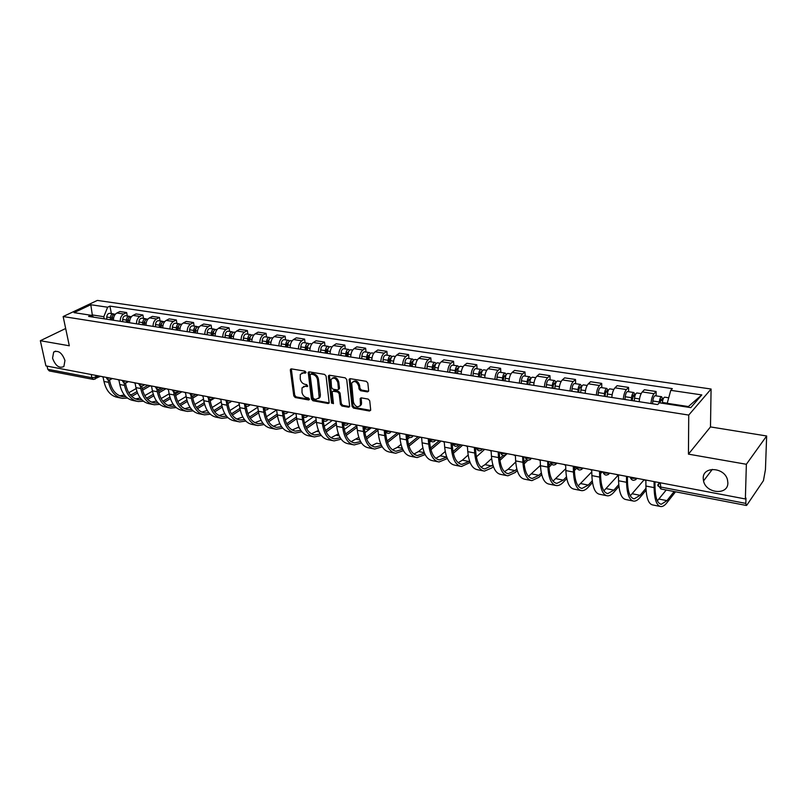 <?xml version="1.0" encoding="UTF-8"?>
<svg xmlns="http://www.w3.org/2000/svg" width="807" height="807" viewBox="0 0 807 807"><rect width="100%" height="100%" fill="white"/><g stroke="black" fill="none" stroke-linecap="round" stroke-linejoin="round"><path stroke-width="1.21" d="M305.974 372.299L304.945 371.129L291.398 368.88L290.328 370.11L293.788 395.884L295.231 397.528L308.667 399.969L309.434 399.132L308.405 397.972L306.66 397.659C304.158 396.933 302.605 395.168 302 392.353L302.03 387.864L305.187 386.331L307.649 386.291L306.69 384.616L304.925 384.314C302.423 383.607 300.86 381.832 300.244 378.997L300.295 374.398L303.452 372.874L305.207 373.167L305.974 372.299M703.23 478.319L703.533 480.942C705.933 493.622 728.166 495.579 727.874 482.868L727.47 479.762C724.484 467.071 702.675 465.962 703.23 478.319M52.556 358.187C55.471 365.864 59.244 368.638 63.884 366.509L64.953 360.477C62.078 352.83 58.326 350.026 53.676 352.054L52.556 358.187M367.427 391.879L368.638 390.618L367.831 383.073L366.297 381.338L350.248 378.675L349.149 379.27L352.084 406.435L353.587 408.13L369.485 411.025L370.685 409.795L369.727 400.797L368.204 399.082L361.334 397.871L360.215 398.497L360.477 405.185C357.753 407.928 355.413 406.96 353.446 402.279L351.67 383.063C354.434 380.369 356.775 381.358 358.701 386.039L359.034 388.974L360.547 390.699L367.427 391.879L368.567 391.254M688.734 415.07L688.442 454.139L746.364 464.277L745.365 498.968L45.908 365.894L40.35 340.715L69.311 345.779L63.148 316.546L688.734 415.07L711.078 389.024L97.354 300.416L63.148 316.546M326.078 376.092L324.585 374.398L309.232 371.845L308.224 372.34L311.452 399.082L312.914 400.746L328.136 403.51L329.185 402.975L326.078 376.092M329.518 375.225L345.204 377.837L346.717 379.542L349.683 406.637L348.584 407.222L341.896 406.012L340.403 404.317L339.152 393.695L337.659 392L333.241 391.224L332.181 391.778L333.432 403.48L331.596 403.147L328.378 376.476L329.518 375.225M746.364 464.277L766.65 435.982L765.439 469.654L763.442 480.639L746.929 505.031L746.364 505.464L745.819 503.397L745.971 498.07L745.365 498.968M766.65 435.982L710.483 426.923L711.078 389.024M93.249 379.411L49.308 370.938L47.764 369.273L91.907 377.747L95.882 377.071L98.182 375.84M47.068 366.116L47.764 369.273M65.66 328.499L40.35 340.715M120.233 321.297C120.203 317.857 121.353 315.436 123.693 314.014L116.904 312.995C114.574 314.407 113.414 316.828 113.444 320.248M116.904 312.995L119.87 311.542L126.649 312.551L127.294 315.971M123.693 314.014L126.649 312.551M143.515 318.422L142.889 314.972L135.98 313.943L133.024 315.416C130.704 316.848 129.544 319.29 129.564 322.739M136.484 323.809C136.464 320.349 137.624 317.897 139.944 316.455L142.889 314.972M160.058 320.924L159.443 317.444L152.402 316.394L149.466 317.887C147.146 319.34 145.996 321.801 146.006 325.292M153.058 326.381C153.048 322.881 154.208 320.409 156.518 318.947L159.443 317.444M176.935 323.476L176.33 319.965L169.147 318.886L166.222 320.409C163.922 321.872 162.772 324.374 162.772 327.884M169.964 329.004C169.964 325.473 171.114 322.961 173.414 321.489L176.33 319.965M194.144 326.068L193.549 322.528L186.225 321.438L183.32 322.982C181.03 324.464 179.88 326.986 179.87 330.537M187.204 331.667C187.224 328.106 188.374 325.574 190.654 324.081L193.549 322.528M211.696 328.721L211.121 325.15L203.646 324.031L200.761 325.594C198.482 327.107 197.332 329.649 197.311 333.241M204.807 334.401C204.827 330.799 205.977 328.237 208.246 326.724L211.121 325.15M229.612 331.435L229.057 327.824L221.421 326.684L218.556 328.267C216.296 329.801 215.146 332.373 215.116 335.994M222.762 337.185C222.793 333.543 223.942 330.961 226.202 329.417L229.057 327.824M247.89 334.199L247.356 330.547L239.568 329.387L236.723 331.001C234.474 332.555 233.334 335.157 233.284 338.809M241.091 340.019C241.142 336.348 242.282 333.735 244.521 332.171L247.356 330.547M266.562 337.013L266.038 333.341L258.089 332.151L255.264 333.785C253.035 335.359 251.895 337.992 251.834 341.684M259.804 342.925C259.864 339.212 261.004 336.569 263.223 334.986L266.038 333.341M285.617 339.898L285.113 336.186L276.993 334.976L274.198 336.63C271.989 338.234 270.849 340.897 270.779 344.619M278.909 345.88C278.99 342.138 280.13 339.465 282.329 337.851L285.113 336.186M305.076 342.834L304.602 339.091L296.31 337.851L293.536 339.535C291.337 341.159 290.207 343.853 290.127 347.615M298.429 348.906C298.519 345.124 299.659 342.42 301.838 340.786L304.602 339.091M324.959 345.84L324.505 342.057L316.031 340.796L313.287 342.501C311.109 344.145 309.979 346.879 309.878 350.682M318.372 351.993C318.472 348.17 319.602 345.436 321.771 343.782L324.505 342.057M345.275 348.906L344.841 345.083L336.176 343.792L333.462 345.537C331.314 347.212 330.184 349.966 330.073 353.809M338.748 355.151C338.869 351.287 339.999 348.523 342.138 346.839L344.841 345.083M366.035 352.044L365.621 348.19L356.775 346.869L354.091 348.634C351.963 350.329 350.833 353.123 350.712 357.007M359.579 358.379C359.71 354.475 360.84 351.67 362.948 349.966L365.621 348.19M387.249 355.251L386.866 351.358L377.817 350.006L375.174 351.802C373.066 353.527 371.946 356.351 371.805 360.275M380.874 361.677C381.025 357.733 382.145 354.898 384.233 353.163L386.866 351.358M408.947 358.53L408.584 354.596L399.334 353.214L396.721 355.04C394.653 356.795 393.534 359.65 393.382 363.614M402.653 365.057C402.814 361.072 403.934 358.197 405.992 356.432L408.584 354.596M431.14 361.889L430.807 357.905L421.345 356.492L418.772 358.358C416.725 360.134 415.615 363.029 415.444 367.034M424.926 368.506C425.107 364.471 426.217 361.566 428.245 359.781L430.807 357.905M453.837 365.319L453.534 361.294L443.86 359.851L441.318 361.748C439.311 363.553 438.201 366.479 438.009 370.534M447.714 372.037C447.915 367.962 449.015 365.016 451.022 363.2L453.534 361.294M477.068 368.829L476.796 364.764L466.89 363.291L464.398 365.208C462.411 367.044 461.322 370.01 461.11 374.115M471.046 375.648C471.258 371.533 472.357 368.547 474.324 366.701L476.796 364.764M500.844 372.42L500.602 368.315L490.464 366.802L488.013 368.759C486.066 370.625 484.977 373.631 484.745 377.777M494.923 379.351C495.155 375.184 496.244 372.168 498.181 370.292L500.602 368.315M525.186 376.092L524.974 371.946L514.594 370.403L512.193 372.39C510.286 374.287 509.207 377.333 508.955 381.529M519.365 383.143C519.627 378.927 520.707 375.87 522.603 373.954L524.974 371.946M550.112 379.865L549.94 375.669L539.298 374.085L536.958 376.112C535.091 378.039 534.012 381.126 533.74 385.363M544.412 387.017C544.695 382.76 545.764 379.653 547.62 377.716L549.94 375.669M575.643 383.718L575.512 379.482L564.618 377.858L562.328 379.926C560.502 381.893 559.433 385.01 559.14 389.297M570.075 390.992C570.378 386.684 571.437 383.547 573.242 381.57L575.512 379.482M601.81 387.673L601.709 383.396L590.553 381.731L588.323 383.829C586.538 385.827 585.479 388.994 585.166 393.332M596.363 395.067C596.696 390.709 597.745 387.521 599.51 385.514L601.709 383.396M628.633 391.728L628.572 387.4L617.123 385.696L614.964 387.834C613.219 389.862 612.18 393.08 611.837 397.468M623.327 399.243C623.68 394.835 624.719 391.607 626.434 389.559L628.572 387.4M656.131 395.884L656.111 391.506L644.379 389.751L642.281 391.94C640.587 394.008 639.558 397.266 639.194 401.704M650.977 403.53C651.36 399.062 652.379 395.793 654.043 393.705L656.111 391.506M104.214 318.815L103.8 316.707L92.24 314.932L91.221 315.416M92.512 316.273L90.798 304.733L107.644 307.215L103.8 316.707M93.935 317.222L90.959 315.255L74.052 312.642L90.798 304.733M687.836 407.182L688.381 406.557L667.207 403.308L670.768 390.336L672.332 388.631L109.934 306.115L107.644 307.215M670.768 390.336L701.797 394.916L690.802 407.636L659.319 402.794L657.685 404.569L88.588 316.394L90.959 315.255M688.442 454.139L710.483 426.923M667.207 403.308L667.207 404.004M111.376 313.57L109.934 306.115M688.381 406.557L701.797 394.916M305.984 372.541L301.788 373.016M303.493 386.472L307.719 385.988M291.327 368.87L294.716 395.269L296.159 396.913L309.434 399.314M309.121 371.835L312.37 398.456L313.832 400.111L329.216 402.895M310.907 374.125L310.13 374.993L313.045 397.831L314.064 398.991L315.93 399.334L319.199 397.69L317.514 379.804C316.909 376.94 315.335 375.144 312.783 374.438L310.907 374.125L311.835 373.52L310.756 374.115M318.644 398.537L320.117 397.054L320.389 394.845L319.471 395.47M311.835 373.52L313.711 373.833C316.263 374.529 317.837 376.324 318.442 379.189L320.389 394.845M332.998 391.213L334.159 390.598L338.577 391.365L340.07 393.059L341.311 403.682L342.804 405.366L349.693 406.597M329.367 375.205L332.504 402.511L333.432 403.661M337.851 382.579C336.005 378.029 333.725 377 331.001 379.502L331.506 387.491L332.998 389.186L337.417 389.952L338.486 389.388L337.851 382.579L338.758 381.953C337.376 377.928 335.248 376.667 332.383 378.16M338.506 389.337L339.485 388.086L338.567 388.712M338.758 381.953L339.485 388.086M353.093 381.59C356.028 380.047 358.207 381.318 359.609 385.403L359.932 388.338L361.455 390.053L368.325 391.234M359.993 406.032L361.375 404.539L361.536 402.915L360.638 403.561M361.112 397.851L361.536 402.915M349.149 379.27L350.036 378.654L352.982 405.78L354.485 407.485L370.635 410.38M112.123 320.036L112.143 317.908C112.375 315.517 113.353 314.256 115.068 314.125L115.25 314.155M111.699 319.976L111.719 317.484L112.657 315.749M110.398 319.774L110.408 317.635C110.65 315.255 111.618 313.994 113.333 313.862L114.261 314.226M106.746 319.209L106.756 317.08C106.998 314.7 107.967 313.449 109.691 313.308L109.873 313.338M101.773 376.526L103.104 377.172L103.962 381.449C106.151 390.759 110.761 396.086 117.782 397.427L120.929 398.063M125.801 396.64L122.735 396.6C116.188 395.349 111.901 390.366 109.863 381.65L109.52 379.915M108.077 379.744L108.602 382.347C110.781 391.677 115.381 397.014 122.382 398.355L127.486 398.083M131.702 396.388L137.523 393.059M142.557 390.185L150.253 385.786M147.984 385.312L142.173 388.631M136.978 391.587L130.563 395.208M136.141 388.57L128.777 392.747M124.339 394.986L119.799 395.793M128.152 322.518L128.182 320.369C128.424 317.958 129.392 316.687 131.097 316.546L131.289 316.576M127.698 322.447L127.718 319.935L128.716 318.16M126.396 322.245L126.417 320.097C126.659 317.696 127.627 316.415 129.332 316.283L130.28 316.657M122.674 321.67L122.694 319.522C122.936 317.121 123.905 315.86 125.62 315.719L125.801 315.749M144.503 325.06L144.534 322.881C144.776 320.45 145.744 319.158 147.439 319.017L147.631 319.047M143.999 324.979L144.029 322.437L145.089 320.631M142.708 324.777L142.738 322.608C142.98 320.177 143.949 318.886 145.643 318.745L146.602 319.138M138.915 324.192L138.935 322.023C139.187 319.602 140.156 318.311 141.85 318.17L142.042 318.2M117.6 379.532L118.952 380.198L119.799 384.505C121.958 393.887 126.517 399.253 133.498 400.585L136.746 401.24M141.79 399.758L138.542 399.758C132.035 398.517 127.788 393.503 125.781 384.717L125.458 383.012M124.006 382.75L124.52 385.423C126.669 394.825 131.228 400.201 138.189 401.533L143.414 401.2M147.651 399.394L153.784 395.823M158.949 392.817L165.96 388.732M163.66 388.298L158.606 391.234M153.269 394.33L146.561 398.204M152.473 391.183L144.786 395.622M140.287 398.002L135.566 398.93M133.74 382.609L135.112 383.275L135.939 387.622C138.058 397.084 142.587 402.481 149.507 403.803L152.856 404.478M158.091 402.935L154.651 402.975C148.185 401.745 143.979 396.701 142.012 387.834L141.699 386.17M140.247 385.807L140.761 388.55C142.869 398.043 147.378 403.439 154.288 404.761L159.645 404.368M163.922 402.451L170.368 398.618M175.674 395.47L181.908 391.768M179.628 391.334L175.371 393.856M169.894 397.105L162.873 401.25M169.147 393.816L161.118 398.547M156.538 401.069L151.635 402.128M161.168 327.642L161.208 325.443C161.461 322.992 162.429 321.68 164.114 321.539L164.295 321.559M160.623 327.551L160.664 324.989L161.783 323.143M159.342 327.349L159.372 325.16C159.625 322.709 160.593 321.408 162.278 321.257L163.246 321.68M155.469 326.754L155.509 324.565C155.751 322.124 156.719 320.823 158.414 320.672L158.596 320.702M178.176 330.275L178.216 328.056C178.468 325.574 179.436 324.263 181.111 324.101L181.293 324.132M177.58 330.184L177.621 327.592L178.801 325.715M176.309 329.982L176.35 327.773C176.602 325.292 177.56 323.98 179.235 323.819L180.223 324.263M172.355 329.367L172.395 327.168C172.658 324.696 173.616 323.375 175.29 323.224L175.482 323.254M195.516 332.958L195.566 330.719C195.829 328.217 196.787 326.885 198.451 326.724L198.633 326.754M194.87 332.857L194.931 330.255L196.162 328.338M193.609 332.666L193.66 330.426C193.922 327.924 194.88 326.593 196.545 326.432L197.544 326.896M189.584 332.04L189.635 329.811C189.887 327.319 190.856 325.988 192.52 325.826L192.702 325.857M150.193 385.736L151.595 386.412L152.402 390.8C154.48 400.343 158.959 405.77 165.839 407.081L169.288 407.777M174.705 406.173L171.064 406.254C164.658 405.033 160.492 399.959 158.565 391.022L158.263 389.367M156.8 388.913L157.315 391.748C159.382 401.311 163.851 406.758 170.711 408.06L176.198 407.596M180.506 405.558L187.295 401.442M192.752 398.133L198.159 394.865M193.519 395.864L192.47 396.499M186.851 399.889L179.507 404.337M186.155 396.459L177.762 401.503M173.112 404.166L168.017 405.386M166.968 388.934L168.401 389.61L169.188 394.038C171.225 403.661 175.654 409.129 182.473 410.43L186.034 411.146M191.652 409.462L187.809 409.603C181.444 408.392 177.328 403.278 175.442 394.27L175.149 392.626M173.676 392.051L174.201 395.006C176.229 404.66 180.637 410.127 187.446 411.429L193.085 410.874M197.433 408.705L204.575 404.287M210.193 400.807L214.712 398.012M204.171 402.703L196.464 407.454M203.515 399.122L194.759 404.489M190.018 407.313L184.722 408.705M184.087 392.182L185.539 392.878L186.306 397.347C188.303 407.051 192.681 412.548 199.44 413.84L203.112 414.576M208.922 412.801L204.877 413.013C198.572 411.812 194.497 406.667 192.661 397.579L192.379 395.934M190.896 395.228L191.42 398.325C193.398 408.06 197.765 413.577 204.504 414.859L210.294 414.213M214.692 411.903L222.218 407.152M227.998 403.5L229.087 402.804M221.854 405.538L213.774 410.632M221.219 401.805L212.1 407.515M207.258 410.501L201.75 412.084M213.219 335.702L213.27 333.442C213.532 330.91 214.491 329.569 216.135 329.397L216.316 329.427M212.523 335.591L212.584 332.958L213.875 331.021M211.273 335.399L211.323 333.14C211.585 330.618 212.544 329.266 214.198 329.105L215.207 329.589M207.167 334.764L207.217 332.514C207.48 329.992 208.438 328.651 210.092 328.479L210.274 328.51M201.548 395.511L203.021 396.207L203.778 400.716C205.724 410.511 210.042 416.039 216.75 417.32L220.523 418.076M226.555 416.2L222.278 416.493C216.034 415.312 212.019 410.127 210.224 400.958L209.951 399.304M208.448 398.436L208.993 401.725C210.93 411.54 215.227 417.088 221.915 418.359L227.856 417.612M232.315 415.141L240.234 410.027M239.911 408.382L231.427 413.85M239.306 404.499L229.803 410.581M224.84 413.729L219.121 415.534M231.276 338.496L231.337 336.216C231.609 333.664 232.567 332.302 234.191 332.121L234.373 332.151M230.53 338.385L230.6 335.722L231.952 333.765M229.289 338.194L229.349 335.914C229.622 333.362 230.58 332 232.214 331.828L233.243 332.343M225.103 337.548L225.153 335.268C225.425 332.726 226.384 331.364 228.018 331.193L228.199 331.223M219.373 398.9L220.866 399.606L221.602 404.156C223.499 414.031 227.766 419.6 234.393 420.861L238.297 421.647M244.531 419.66L240.042 420.043C233.859 418.873 229.894 413.658 228.139 404.408L227.877 402.723M226.364 401.654L226.928 405.185C228.805 415.091 233.052 420.669 239.669 421.93L245.772 421.062M250.301 418.43L258.643 412.912M258.361 411.237L249.454 417.108M257.766 407.202L247.87 413.668M242.786 416.997L236.834 419.055M249.716 341.361L249.777 339.051C250.059 336.469 251.007 335.097 252.621 334.915L252.803 334.935M248.909 341.23L248.99 338.547L250.402 336.569M247.688 341.038L247.749 338.738C248.031 336.166 248.98 334.784 250.594 334.602L251.643 335.147M243.401 340.383L243.472 338.083C243.754 335.51 244.703 334.138 246.317 333.957L246.498 333.987M237.551 402.36L239.084 403.076L239.79 407.666C241.636 417.633 245.842 423.241 252.409 424.482L256.424 425.289M262.88 423.171L258.159 423.665C252.046 422.505 248.132 417.259 246.438 407.928L246.175 406.203M244.632 404.842L245.227 408.715C247.053 418.712 251.239 424.321 257.786 425.561L264.06 424.573M268.66 421.758L277.457 415.817M277.204 414.102L267.863 420.407M276.256 410.148L266.33 416.795M261.105 420.296L254.911 422.636M268.539 344.276L268.61 341.946C268.902 339.344 269.841 337.941 271.445 337.75L271.616 337.78M267.682 344.145L267.763 341.432L269.235 339.434M266.461 343.953L266.542 341.633C266.824 339.021 267.773 337.629 269.367 337.437L270.436 338.022M262.093 343.278L262.174 340.958C262.457 338.355 263.395 336.963 265.009 336.781L265.18 336.812M256.122 405.891L257.675 406.617L258.361 411.247C260.147 421.304 264.293 426.953 270.779 428.174L274.935 429.011M281.613 426.732L276.65 427.357C270.607 426.217 266.754 420.941 265.11 411.52L264.847 409.724M263.243 407.767L263.909 412.316C265.685 422.404 269.8 428.053 276.276 429.284L282.732 428.134M287.413 425.138L296.694 418.712M296.462 416.987L286.667 423.756M294.726 413.396L285.194 419.943M279.807 423.635L273.361 426.298M287.756 347.252L287.847 344.902C288.139 342.269 289.067 340.857 290.651 340.655L290.823 340.685M286.838 347.111L286.939 344.367L288.462 342.37M285.648 346.919L285.728 344.579C286.021 341.946 286.959 340.534 288.543 340.342L289.622 340.958M281.179 346.233L281.26 343.893C281.552 341.27 282.49 339.858 284.084 339.666L284.256 339.686M275.076 409.492L276.66 410.238L277.315 414.909C279.051 425.057 283.126 430.736 289.542 431.947L293.819 432.804M300.729 430.363L295.523 431.13C289.552 430.01 285.769 424.694 284.175 415.191L283.913 413.295M282.339 411.318L282.985 415.998C284.7 426.177 288.755 431.866 295.14 433.077L301.788 431.755M306.579 428.557L316.354 421.607M316.132 419.862L305.873 427.135M313.449 416.795L304.461 423.11M298.913 427.014L292.195 430.02M307.396 350.299L307.487 347.918C307.78 345.255 308.718 343.822 310.281 343.621L310.453 343.651M306.418 350.147L306.519 347.373L308.092 345.386M305.228 349.956L305.328 347.585C305.621 344.932 306.559 343.5 308.123 343.298L309.212 343.953M300.678 349.249L300.769 346.889C301.061 344.236 302 342.804 303.563 342.612L303.735 342.632M294.434 413.174L296.048 413.93L296.683 418.641C298.358 428.88 302.363 434.6 308.688 435.8L313.106 436.688M320.258 434.035L314.791 434.983C308.899 433.873 305.187 428.527 303.644 418.944L303.382 416.916M302.04 415.07L302.474 419.761C304.128 430.03 308.103 435.76 314.407 436.95L321.247 435.437M326.159 432.007L336.448 424.502M336.237 422.747L325.493 430.555M332.353 420.386L324.162 426.308M318.442 430.434L311.411 433.833M327.45 353.405L327.551 351.005C327.864 348.311 328.782 346.859 330.325 346.657L330.497 346.677M326.411 353.244L326.532 350.44L328.156 348.463M325.241 353.062L325.342 350.662C325.655 347.978 326.573 346.526 328.126 346.314L329.226 347.03M320.591 352.336L320.682 349.945C320.994 347.272 321.922 345.82 323.466 345.618L323.637 345.638M314.216 416.937L315.86 417.703L316.465 422.465C318.069 432.794 322.003 438.554 328.237 439.724L332.797 440.642M340.201 437.767L334.471 438.917C328.661 437.828 325.019 432.441 323.536 422.767L323.264 420.568M322.255 418.904L322.376 423.604C323.97 433.964 327.874 439.734 334.088 440.904L341.129 439.169M346.173 435.498L356.997 427.387M356.795 425.622L345.557 434.015M351.65 424.058L344.307 429.506M338.395 433.884L331.052 437.717M347.948 356.583L348.059 354.152C348.372 351.438 349.29 349.966 350.813 349.744L350.984 349.774M346.849 356.412L346.97 353.577L348.654 351.62M345.699 356.23L345.81 353.809C346.122 351.095 347.04 349.623 348.563 349.411L349.683 350.167M340.937 355.494L341.048 353.073C341.351 350.369 342.279 348.906 343.802 348.685L343.974 348.715M334.421 420.78L336.095 421.557L336.67 426.358C338.214 436.789 342.067 442.589 348.21 443.739L352.911 444.687M360.578 441.55L354.566 442.932C348.846 441.863 345.285 436.446 343.863 426.681L343.58 424.24M342.793 422.787L342.148 422.707L342.713 427.528C344.236 437.989 348.059 443.789 354.182 444.939L361.445 442.952M366.63 439.018L377.999 430.262M376.889 429.193L366.075 437.495M371.341 427.811L364.915 432.703M358.792 437.374L351.106 441.671M368.91 359.821L369.021 357.38C369.344 354.626 370.252 353.143 371.755 352.911L371.916 352.941M367.73 359.64L367.871 356.785L369.596 354.858M366.6 359.468L366.721 357.017C367.034 354.273 367.952 352.79 369.455 352.568L370.595 353.385M361.738 358.712L361.849 356.27C362.172 353.537 363.079 352.054 364.593 351.832L364.754 351.852M355.07 424.714L356.775 425.491L357.33 430.343C358.802 440.874 362.565 446.705 368.607 447.845L373.459 448.813M381.408 445.373L375.104 447.038C369.475 445.989 365.995 440.531 364.643 430.676L364.33 427.902M363.786 426.752L362.968 426.671L363.503 431.533C364.956 442.095 368.688 447.935 374.71 449.065L382.205 446.785M387.572 442.569L398.981 433.51M397.468 432.774L387.057 441.005M380.783 444.042L376.667 443.225L371.593 445.716M390.326 363.14L390.457 360.668C390.79 357.894 391.688 356.381 393.16 356.149L393.322 356.169M389.085 362.948L389.236 360.063L390.538 357.894L391.002 358.187M387.965 362.777L388.096 360.305C388.429 357.531 389.327 356.028 390.81 355.786L391.96 356.684M382.992 362.01L383.123 359.539C383.446 356.775 384.354 355.272 385.837 355.04L385.998 355.06M376.173 428.729L377.918 429.526L378.433 434.418C379.845 445.05 383.517 450.921 389.458 452.031L394.462 453.04M402.693 449.237L396.086 451.234C390.558 450.205 387.158 444.707 385.877 434.761L385.534 431.432M385.242 430.797L384.243 430.726L384.747 435.639C386.129 446.291 389.781 452.182 395.692 453.282L403.439 450.669M408.988 446.14L419.983 437.152M418.127 436.708L408.534 444.536M409.553 437.515L407.606 439.089M401.008 444.415L397.397 447.33L392.525 449.842M412.236 366.539L412.377 364.038C412.71 361.223 413.608 359.7 415.06 359.458L415.212 359.478M410.914 366.338L411.076 363.422L412.367 361.223L412.891 361.617M409.825 366.166L409.966 363.664C410.299 360.86 411.197 359.337 412.649 359.095L413.809 360.063M404.741 365.379L404.872 362.888C405.205 360.083 406.103 358.56 407.565 358.318L407.727 358.348M397.76 432.834L399.546 433.641L400.02 438.584C401.351 449.317 404.932 455.219 410.763 456.308L415.928 457.347M424.472 453.141L417.532 455.521C412.115 454.512 408.796 448.985 407.585 438.937L407.212 434.953M407.182 434.912L406.012 434.872L406.486 439.835C407.787 450.588 411.338 456.51 417.128 457.589L425.148 454.583M430.908 449.711L441.136 441.086M439.24 440.723L430.514 448.067M430.938 441.227L429.707 442.246M422.858 447.956L418.581 451.517L413.93 454.048M434.65 370.01L434.791 367.478C435.144 364.643 436.022 363.089 437.455 362.837L437.606 362.857M433.248 369.798L433.42 366.842L434.701 364.623L435.266 365.147M432.179 369.626L432.33 367.104C432.673 364.27 433.561 362.716 434.983 362.464L436.163 363.533M426.974 368.819L427.125 366.307C427.458 363.473 428.356 361.929 429.788 361.677L429.939 361.707M419.832 437.031L421.647 437.848L422.101 442.841C423.342 453.675 426.822 459.627 432.542 460.686L437.878 461.765M445.232 451.496L440.239 455.804L446.715 457.085L439.452 459.899C434.146 458.921 430.928 453.352 429.798 443.214L429.445 439.169M429.627 439.119L428.265 439.109L428.709 444.122C429.929 454.987 433.379 460.938 439.058 461.997L447.35 458.527M453.363 453.292L462.663 445.182M460.807 444.828L453.02 451.597M453.181 444.657L452.344 445.383M440.239 455.804L435.81 458.336M457.579 373.56L457.73 371.008C458.094 368.133 458.961 366.57 460.363 366.297L460.515 366.328M456.096 373.338L456.288 370.352L457.549 368.103L458.164 368.799M455.047 373.177L455.209 370.615C455.562 367.75 456.439 366.186 457.841 365.924L459.022 367.094M449.721 372.35L449.882 369.798C450.235 366.943 451.113 365.379 452.515 365.117L452.666 365.137M442.418 441.328L444.274 442.165L444.687 447.199C445.847 458.144 449.217 464.126 454.805 465.165L460.323 466.275M468.151 455.027L462.371 460.182L468.998 461.483L461.876 464.388C456.691 463.43 453.564 457.821 452.515 447.582L452.192 443.517M452.596 443.416L451.042 443.447L451.436 448.51C452.576 459.476 455.925 465.478 461.473 466.507L470.088 462.512M476.362 456.863L484.664 449.368M476.15 447.915L475.505 448.48M462.371 460.182L458.184 462.724M481.043 377.202L481.214 374.609C481.577 371.704 482.445 370.12 483.807 369.848L483.958 369.868M479.479 376.96L479.681 373.944L480.922 371.654L481.577 372.592M478.46 376.798L478.632 374.216C478.985 371.311 479.852 369.727 481.224 369.455L482.425 370.756M473.003 375.951L473.174 373.379C473.538 370.484 474.405 368.9 475.777 368.628L475.928 368.658M465.528 445.726L467.414 446.574L467.788 451.668C468.867 462.704 472.125 468.736 477.583 469.745L483.282 470.885M492.875 464.973L484.805 468.968C479.751 468.04 476.735 462.401 475.757 452.051L475.474 447.966M476.1 447.794L474.345 447.895L474.708 452.999C475.757 464.075 478.985 470.108 484.402 471.117L491.907 467.899L493.38 466.527M499.937 460.394L507.159 453.645M503.104 455.441L499.715 458.598M491.645 458.537L485.007 464.65L481.073 467.182M505.061 380.924L505.253 378.312C505.616 375.366 506.473 373.752 507.805 373.47L507.956 373.49M503.911 376.324L505.525 376.576L504.859 375.305L503.629 377.615L503.417 380.672M502.418 380.511L502.6 377.898C502.973 374.962 503.83 373.359 505.162 373.076L506.362 374.529M496.84 379.653L497.021 377.04C497.384 374.115 498.242 372.511 499.594 372.229L499.735 372.249M489.173 450.225L491.11 451.083L491.443 456.227C492.421 467.384 495.569 473.447 500.885 474.425L506.766 475.605M516.793 468.948L515.088 470.602L508.269 473.659C503.346 472.751 500.441 467.082 499.553 456.631L499.301 452.515M500.088 452.303L498.201 452.434L498.524 457.589C499.472 468.776 502.59 474.859 507.865 475.827L515.199 472.529L517.237 470.552M524.116 463.874L527.909 460.192M526.487 459.576L523.955 462.018M515.723 461.987L508.158 469.23L504.496 471.742M529.664 384.737L529.866 382.094C530.239 379.119 531.087 377.484 532.388 377.182L532.519 377.202M527.929 384.465L528.151 381.378L529.362 379.028L530.149 380.339M526.961 384.314L527.153 381.671C527.536 378.705 528.373 377.071 529.674 376.778L530.875 378.422M521.241 383.426L521.433 380.793C521.816 377.827 522.654 376.203 523.965 375.911L524.106 375.931M528.434 380.077L530.189 380.147M513.393 454.835L515.37 455.703L515.653 460.898C516.541 472.166 519.567 478.269 524.732 479.217L530.814 480.437M541.315 472.922L538.935 475.313L532.287 478.46C527.496 477.583 524.711 471.873 523.914 461.322L523.703 457.186M524.57 456.954L522.633 457.085L522.906 462.3C523.753 473.598 526.749 479.711 531.874 480.649L539.026 477.26L541.689 474.577M548.931 467.273L551.776 464.398M550.848 463.319L548.831 465.357M540.438 465.367L528.474 476.392M554.863 388.641L555.075 385.968C555.468 382.952 556.295 381.297 557.556 380.985L557.687 381.005M553.027 388.359L553.269 385.232L554.47 382.851L555.357 384.193M552.089 388.207L552.301 385.534C552.684 382.528 553.511 380.874 554.782 380.571L555.983 382.457M546.238 387.299L546.44 384.636C546.823 381.64 547.66 379.986 548.942 379.683L549.073 379.704M553.552 383.91L555.468 383.789M538.188 459.546L540.206 460.434L540.448 465.689C541.235 477.068 544.13 483.211 549.143 484.129L555.418 485.39M566.453 476.876L563.336 480.145L556.87 483.373C552.23 482.525 549.557 476.776 548.871 466.123L548.689 461.957M549.638 461.725L547.65 461.856L547.882 467.122C548.629 478.531 551.484 484.684 556.447 485.592C558.696 485.774 561.016 484.614 563.417 482.112L566.766 478.581M574.413 470.542L576.702 468.141M581.706 467.828C578.952 468.393 577.076 468.04 576.087 466.759L574.342 468.605M565.778 468.665L553.017 481.113M580.687 392.636L580.909 389.932C581.302 386.886 582.119 385.201 583.35 384.889L583.481 384.909M578.75 392.343L579.002 389.186L580.183 386.765L581.191 388.137M577.842 392.202L578.054 389.499C578.458 386.452 579.275 384.778 580.505 384.455L581.686 386.654M571.84 391.274L572.062 388.57C572.456 385.544 573.273 383.87 574.513 383.547L574.645 383.567M579.285 387.844L581.373 387.491M563.589 464.378L565.657 465.286L565.858 470.592C566.524 482.082 569.288 488.265 574.13 489.153L580.626 490.454M592.257 480.78L588.323 485.088L582.039 488.406C577.55 487.589 575.018 481.799 574.423 471.036L574.281 466.839M575.32 466.617L573.283 466.739L573.464 472.055C574.1 483.585 576.813 489.778 581.615 490.656C583.794 490.817 586.043 489.617 588.384 487.065L592.499 482.546M600.559 473.689L602.325 471.752M591.773 471.853L578.155 485.935M607.146 396.741L607.378 393.998C607.792 390.921 608.589 389.206 609.779 388.883L609.9 388.893M605.109 396.429L605.381 393.231L606.531 390.78L607.681 392.182M604.231 396.287L604.463 393.554C604.877 390.477 605.674 388.772 606.864 388.439L608.004 391.062M598.078 395.339L598.31 392.606C598.723 389.539 599.52 387.834 600.721 387.511L600.852 387.531M605.664 391.879L607.086 392.091L607.943 391.244M589.624 469.331L591.733 470.249L591.884 475.605C592.439 487.226 595.052 493.45 599.732 494.298L606.44 495.639M618.747 484.593L613.905 490.142L607.822 493.561C603.505 492.784 601.104 486.954 600.62 476.08L600.519 471.853M601.649 471.621L599.54 471.742L599.682 477.119C600.196 488.76 602.768 495.004 607.399 495.831C609.487 495.972 611.676 494.741 613.945 492.149L618.919 486.429M618.112 475.273L603.908 490.827M634.272 400.948L634.524 398.174C634.948 395.047 635.734 393.322 636.874 392.969L636.995 392.989M632.123 400.615L633.545 394.895L634.827 396.328M631.286 400.484L631.528 397.71C631.952 394.593 632.738 392.868 633.888 392.525L635.119 395.309M624.981 399.505L625.223 396.741C625.647 393.634 626.434 391.909 627.594 391.566L627.715 391.587M632.698 396.005L634.07 396.217L634.968 395.279M616.306 474.415L618.465 475.343L618.566 480.76C618.999 492.492 621.461 498.756 625.95 499.563L632.89 500.955M645.963 488.275L640.112 495.327L634.231 498.837C630.085 498.101 627.836 492.23 627.463 481.244L627.402 476.987M628.633 476.755L626.474 476.866L626.555 482.304C626.958 494.066 629.369 500.35 633.808 501.137C635.815 501.258 637.923 499.997 640.133 497.354L646.074 490.182M644.036 479.883L630.297 495.791M662.285 403.248L662.365 402.451C662.799 399.294 663.566 397.528 664.665 397.175L664.776 397.185M660.025 402.895L661.246 399.112L661.73 400.443L662.668 400.585M659.208 402.915L659.289 401.977C659.722 398.819 660.499 397.064 661.599 396.711L662.961 399.546M652.56 403.772L652.823 400.988C653.256 397.841 654.023 396.086 655.143 395.733L655.264 395.753M660.429 400.242L661.73 400.443L662.608 399.495M643.663 479.62L645.872 480.558L645.913 486.036C646.225 497.889 648.525 504.204 652.823 504.96L659.995 506.403M674.148 491.524L666.965 500.633L661.306 504.254C657.342 503.548 655.244 497.647 654.991 486.54L654.971 482.243M656.303 482.021L654.084 482.132L654.114 487.62C654.386 499.513 656.636 505.828 660.872 506.584C662.799 506.685 664.827 505.384 666.965 502.68L675.53 491.796M666.229 490L657.362 500.804M659.581 482.647L657.998 484.583C657.382 485.643 658.139 486.429 660.257 486.954L745.819 503.397M95.529 375.336L95.882 377.071L95.014 379.24M626.434 389.559L614.964 387.834M599.51 385.514L588.323 383.829M573.242 381.57L562.328 379.926M547.62 377.716L536.958 376.112M522.603 373.954L512.193 372.39M498.181 370.292L488.013 368.759M474.324 366.701L464.398 365.208M451.022 363.2L441.318 361.748M428.245 359.781L418.772 358.358M405.992 356.432L396.721 355.04M384.233 353.163L375.174 351.802M362.948 349.966L354.091 348.634M342.138 346.839L333.462 345.537M321.771 343.782L313.287 342.501M301.838 340.786L293.536 339.535M282.329 337.851L274.198 336.63M263.223 334.986L255.264 333.785M244.521 332.171L236.723 331.001M226.202 329.417L218.556 328.267M208.246 326.724L200.761 325.594M190.654 324.081L183.32 322.982M173.414 321.489L166.222 320.409M156.518 318.947L149.466 317.887M139.944 316.455L133.024 315.416M654.043 393.705L642.281 391.94M106.342 377.394C106.322 378.241 107.452 378.453 109.742 378.039M111.235 378.322L110.266 379.693M122.392 380.45C122.402 381.308 123.552 381.529 125.862 381.106M138.764 383.567C138.794 384.435 139.974 384.657 142.304 384.233M155.458 386.735C155.519 387.622 156.719 387.854 159.06 387.421M172.486 389.973C172.577 390.881 173.808 391.113 176.168 390.679M189.857 393.281C189.978 394.199 191.229 394.431 193.609 393.998M207.581 396.651C207.742 397.589 209.023 397.831 211.414 397.387M225.678 400.101C225.869 401.039 227.171 401.291 229.591 400.837M244.148 403.611C244.38 404.569 245.711 404.821 248.142 404.368M263.011 407.202C263.274 408.181 264.635 408.433 267.087 407.979M282.279 410.864C282.581 411.863 283.963 412.125 286.445 411.661M301.949 414.606C302.302 415.625 303.714 415.887 306.206 415.413M322.064 418.43C322.447 419.469 323.9 419.741 326.411 419.257M342.612 422.343C343.046 423.393 344.528 423.675 347.06 423.191M363.614 426.338C364.098 427.407 365.611 427.7 368.163 427.206M385.1 430.424C385.625 431.513 387.178 431.816 389.751 431.311M407.071 434.61C407.646 435.719 409.23 436.022 411.822 435.508M429.546 438.877C430.171 440.017 431.795 440.319 434.408 439.805M452.545 443.255C453.231 444.415 454.886 444.728 457.529 444.203M476.09 447.734C476.826 448.914 478.531 449.237 481.184 448.702M500.189 452.323C500.996 453.524 502.731 453.857 505.414 453.312M524.883 457.014C525.74 458.245 527.526 458.588 530.229 458.033M550.172 461.826C551.09 463.077 552.926 463.43 555.65 462.875M602.647 471.813C603.717 473.114 605.633 473.487 608.407 472.912M629.894 476.998C631.034 478.329 633.001 478.702 635.795 478.117M127.345 381.388L126.366 382.77M143.777 384.515L142.778 385.907M160.543 387.703L159.514 389.095M177.641 390.961L176.582 392.353M195.082 394.28L194.003 395.682M212.877 397.659L211.777 399.072M231.044 401.119L229.924 402.542M249.595 404.65L248.445 406.072M268.529 408.251L267.359 409.684M287.877 411.933L286.677 413.366M307.628 415.686L306.418 417.128M327.824 419.529L326.583 420.972M348.463 423.453L347.192 424.906M369.556 427.468L368.264 428.921M391.123 431.574L389.821 433.026M407.353 435.114C408.998 438.161 410.945 438.383 413.194 435.78L411.863 437.233M435.76 440.067L434.408 441.53M458.86 444.455L457.488 445.928M482.505 448.954L481.123 450.427M506.715 453.564L505.313 455.027M531.51 458.275L530.088 459.748M556.911 463.117L555.478 464.57M582.947 468.06L581.504 469.523M609.628 473.144L608.175 474.597M636.995 478.349L635.543 479.792M91.241 374.519L91.907 377.747L93.41 379.451L100.441 376.274M660.247 482.768L660.983 488.992L746.283 505.454M658.451 486.268L657.998 484.583M304.38 372.269L303.452 372.874M307.699 386.139L306.942 386.634M306.115 385.716L305.187 386.331M309.424 399.455L308.667 399.969M296.159 396.913L295.231 397.528M294.716 395.269L293.788 395.884M291.266 369.515L290.328 370.11M305.964 372.683L305.207 373.167M329.044 402.875L328.136 403.51M313.832 400.111L312.914 400.746M312.37 398.456L311.452 399.082M309.061 372.481L308.123 373.086M318.442 379.189L317.514 379.804M313.711 373.833L312.783 374.438M349.481 406.577L348.584 407.222M342.804 405.366L341.896 406.012M341.311 403.682L340.403 404.317M340.07 393.059L339.152 393.695M338.577 391.365L337.659 392M334.159 390.598L333.241 391.224M332.504 402.511L331.596 403.147M329.296 375.86L328.378 376.476M361.455 390.053L360.547 390.699M359.932 388.338L359.034 388.974M359.609 385.403L358.701 386.039M361.052 398.466L360.144 399.112M370.373 410.36L369.485 411.025M354.485 407.485L353.587 408.13M352.982 405.78L352.084 406.435M349.986 379.31L349.068 379.936M112.143 317.908L113.565 318.119M106.756 317.08L110.408 317.635M108.602 382.347L103.962 381.449M131.45 394.734L129.937 394.441M128.182 320.369L129.695 320.601M122.694 319.522L126.417 320.097M144.534 322.881L146.138 323.123M138.935 322.023L142.738 322.608M124.52 385.423L119.799 384.505M147.207 397.851L146.117 397.639M140.761 388.55L135.939 387.622M163.256 401.029L162.611 400.897M161.208 325.443L162.903 325.705M160.926 323.92L161.43 324M155.509 324.565L159.372 325.16M178.216 328.056L180.011 328.328M177.883 326.512L178.438 326.603M172.395 327.168L176.35 327.773M195.566 330.719L197.463 331.011M195.193 329.155L195.798 329.246M189.635 329.811L193.66 330.426M157.315 391.748L152.402 390.8M174.201 395.006L169.188 394.038M191.42 398.325L186.306 397.347M213.27 333.442L215.267 333.745M212.846 331.859L213.502 331.959M207.217 332.514L211.323 333.14M208.993 401.725L203.778 400.716M231.337 336.216L233.445 336.539M230.863 334.612L231.569 334.713M225.153 335.268L229.349 335.914M226.928 405.185L221.602 404.156M249.777 339.051L251.996 339.394M249.252 337.417L250.019 337.538M243.472 338.083L247.749 338.738M245.227 408.715L239.79 407.666M268.61 341.946L270.95 342.309M268.035 340.292L268.852 340.413M262.174 340.958L266.542 341.633M263.909 412.316L258.361 411.247M280.049 424.119L279.313 423.978M287.847 344.902L290.298 345.275M287.211 343.217L288.089 343.348M281.26 343.893L285.728 344.579M282.985 415.998L277.315 414.909M299.347 427.942L297.985 427.67M307.487 347.918L310.07 348.321M306.791 346.213L307.729 346.354M300.769 346.889L305.328 347.585M302.474 419.761L296.683 418.641M319.047 431.836L317.04 431.442M327.551 351.005L330.265 351.418M326.805 349.27L327.803 349.421M320.682 349.945L325.342 350.662M322.376 423.604L316.465 422.465M339.182 435.82L336.499 435.286M348.059 354.152L350.914 354.596M347.242 352.387L348.311 352.558M341.048 353.073L345.81 353.809M342.713 427.528L336.67 426.358M359.761 439.886L356.371 439.22M369.021 357.38L372.017 357.834M368.143 355.584L369.283 355.756M361.849 356.27L366.721 357.017M363.503 431.533L357.33 430.343M390.457 360.668L393.594 361.153M389.509 358.843L390.719 359.034M383.123 359.539L388.096 360.305M384.747 435.639L378.433 434.418M402.279 448.299L397.397 447.33M412.377 364.038L415.666 364.542M411.348 362.182L412.639 362.383M404.872 362.888L409.966 363.664M406.486 439.835L400.02 438.584M424.26 452.636L418.581 451.517M434.791 367.478L438.241 368.012M433.702 365.601L435.064 365.803M427.125 366.307L432.33 367.104M428.709 444.122L422.101 442.841M457.73 371.008L461.352 371.563M456.56 369.092L458.003 369.313M449.882 369.798L455.209 370.615M451.436 448.51L444.687 447.199M481.214 374.609L484.997 375.194M479.953 372.673L481.486 372.905M473.174 373.379L478.632 374.216M474.708 452.999L467.788 451.668M491.786 465.992L485.007 464.65M505.253 378.312L509.217 378.917M497.021 377.04L502.6 377.898M498.524 457.589L491.443 456.227M515.088 470.602L508.158 469.23M529.866 382.094L534.012 382.73M521.433 380.793L527.153 381.671M522.906 462.3L515.653 460.898M538.935 475.313L531.843 473.911M555.075 385.968L559.422 386.634M546.44 384.636L552.301 385.534M547.882 467.122L540.448 465.689M563.336 480.145L556.084 478.712M580.909 389.932L585.458 390.628M572.062 388.57L578.054 389.499M573.464 472.055L565.858 470.592M588.323 485.088L580.899 483.615M607.378 393.998L612.14 394.734M598.31 392.606L604.463 393.554M599.682 477.119L591.884 475.605M613.905 490.142L606.299 488.639M634.524 398.174L639.507 398.94M625.223 396.741L631.528 397.71M626.555 482.304L618.566 480.76M640.112 495.327L632.325 493.783M662.365 402.451L667.238 403.197M652.823 400.988L659.289 401.977M654.114 487.62L645.913 486.036M666.965 500.633L658.976 499.059M712.329 469.361L703.533 480.942M106.463 377.918C107.432 379.956 108.905 380.43 110.862 379.33L112.324 378.533M122.523 380.975C123.521 383.053 125.014 383.517 126.992 382.377L128.394 381.59M138.905 384.092C139.924 386.21 141.437 386.674 143.434 385.474L144.776 384.707M155.61 387.269C156.659 389.438 158.192 389.892 160.21 388.631L161.491 387.885M172.658 390.507C173.727 392.727 175.28 393.17 177.318 391.849L178.529 391.133M190.038 393.816C191.138 396.086 192.722 396.519 194.78 395.127L195.919 394.431M207.772 397.185C208.912 399.505 210.516 399.939 212.594 398.466L213.663 397.811M225.879 400.635C227.049 403.006 228.684 403.419 230.792 401.876L231.77 401.25M244.37 404.146C245.57 406.587 247.235 406.98 249.353 405.346L250.251 404.771M263.233 407.737C264.484 410.238 266.179 410.622 268.317 408.887L269.114 408.362M282.511 411.399C283.802 413.961 285.527 414.334 287.695 412.498L288.392 412.024M302.201 415.141C303.533 417.774 305.298 418.127 307.477 416.19L308.072 415.776M322.316 418.964C323.698 421.678 325.493 422 327.703 419.943L328.187 419.6M342.874 422.868C344.317 425.652 346.153 425.965 348.362 423.786L348.735 423.504M363.896 426.863C365.4 429.728 367.266 430.01 369.495 427.7L369.747 427.508M385.383 430.948C386.946 433.894 388.853 434.146 391.092 431.695L391.224 431.594M429.838 439.381C431.493 442.478 433.46 442.7 435.74 440.057M452.838 443.749C454.512 446.896 456.51 447.128 458.82 444.445M476.382 448.218C478.077 451.416 480.094 451.658 482.435 448.944M500.491 452.798C502.196 456.046 504.244 456.298 506.625 453.544M525.175 457.478C526.9 460.787 528.968 461.049 531.389 458.255M550.465 462.27C552.21 465.639 554.308 465.911 556.769 463.087M576.369 467.182C578.135 470.612 580.273 470.905 582.785 468.03M602.93 472.216C604.715 475.716 606.884 476.009 609.446 473.104M630.166 477.371C631.962 480.942 634.181 481.254 636.794 478.309M659.975 482.717L658.038 485.088L660.872 488.961M55.542 351.126L53.676 352.054M291.176 368.86L290.439 369.334M309.01 371.835L308.224 372.34M320.117 397.054L319.199 397.69M339.404 388.752L338.486 389.388M329.296 375.205L328.469 375.759M361.375 404.539L360.477 405.185M361.102 397.851L360.215 398.497M109.691 313.308L113.333 313.862M122.735 396.6L121.383 396.328M125.62 315.719L129.332 316.283M147.439 319.017L147.963 319.098M141.85 318.17L145.643 318.745M138.542 399.758L137.2 399.485M154.651 402.975L153.31 402.703M164.114 321.539L164.729 321.63M158.414 320.672L162.278 321.257M181.111 324.101L181.827 324.212M175.29 323.224L179.235 323.819M198.451 326.724L199.279 326.845M192.52 325.826L196.545 326.432M171.064 406.254L169.742 405.992M187.809 409.603L186.488 409.341M204.877 413.013L203.566 412.75M216.135 329.397L217.083 329.538M210.092 328.479L214.198 329.105M222.278 416.493L220.987 416.23M234.191 332.121L235.261 332.282M228.018 331.193L232.214 331.828M240.042 420.043L238.761 419.791M252.621 334.915L253.812 335.087M246.317 333.957L250.594 334.602M258.159 423.665L256.898 423.413M271.445 337.75L272.756 337.951M265.009 336.781L269.367 337.437M276.65 427.357L275.399 427.115M290.651 340.655L292.104 340.877M284.084 339.666L288.543 340.342M295.523 431.13L294.293 430.888M310.281 343.621L311.865 343.863M303.563 342.612L308.123 343.298M314.791 434.983L313.57 434.741M330.325 346.657L332.06 346.909M323.466 345.618L328.126 346.314M334.471 438.917L333.271 438.675M350.813 349.744L352.699 350.036M343.802 348.685L348.563 349.411M354.566 442.932L353.385 442.7M371.755 352.911L373.792 353.224M364.593 351.832L369.455 352.568M375.104 447.038L373.934 446.806M393.16 356.149L395.369 356.482M385.837 355.04L390.81 355.786M396.086 451.234L394.946 451.002M415.06 359.458L417.431 359.811M407.565 358.318L412.649 359.095M417.532 455.521L416.412 455.299M437.455 362.837L439.997 363.221M429.788 361.677L434.983 362.464M439.452 459.899L438.362 459.687M460.363 366.297L463.097 366.711M452.515 365.117L457.841 365.924M461.876 464.388L460.807 464.176M483.807 369.848L486.732 370.282M475.777 368.628L481.224 369.455M484.805 468.968L483.766 468.766M507.805 373.47L510.932 373.944M499.594 372.229L505.162 373.076M508.269 473.659L507.25 473.457M532.388 377.182L535.727 377.686M523.965 375.911L529.674 376.778M532.287 478.46L531.299 478.258M557.556 380.985L561.117 381.529M548.942 379.683L554.782 380.571M556.87 483.373L555.912 483.181M583.35 384.889L587.133 385.453M574.513 383.547L580.505 384.455M582.039 488.406L581.111 488.225M609.779 388.883L613.804 389.488M600.721 387.511L606.864 388.439M607.822 493.561L606.925 493.38M636.874 392.969L641.151 393.624M627.594 391.566L633.888 392.525M634.231 498.837L633.374 498.665M664.665 397.175L668.721 397.79M655.143 395.733L661.599 396.711M661.306 504.254L660.489 504.082"/></g></svg>
